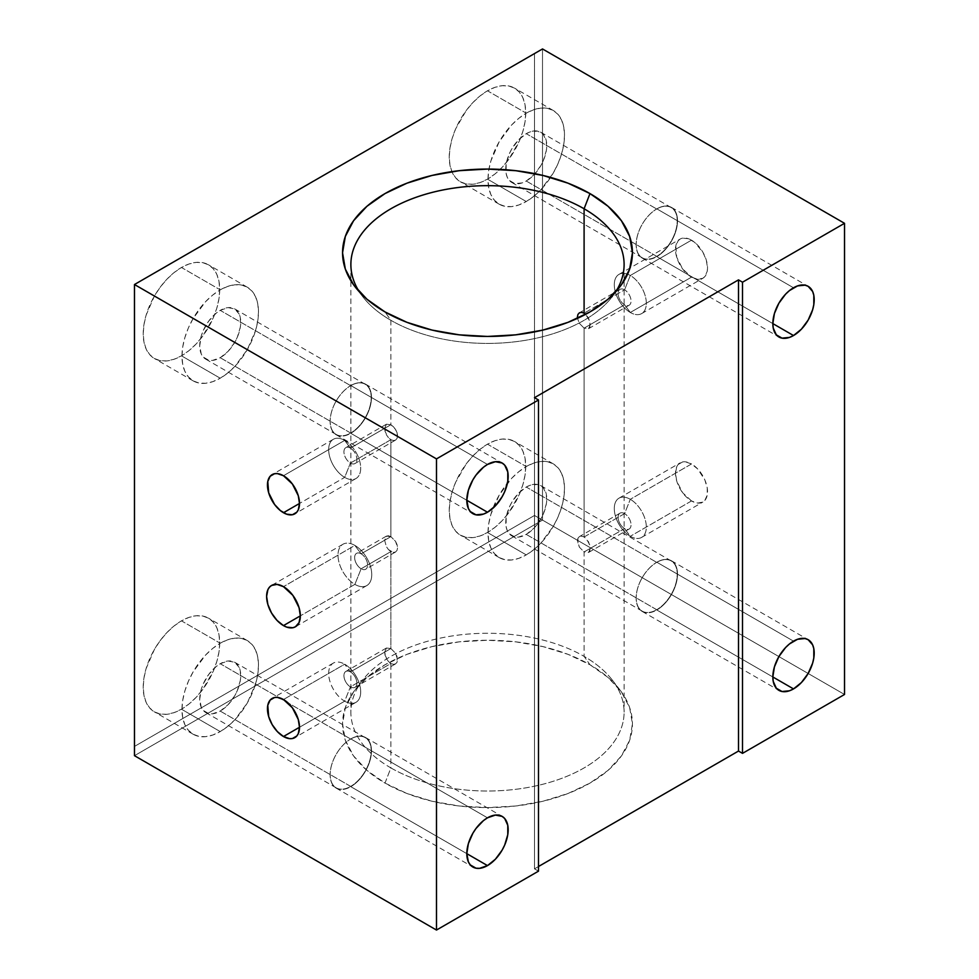 <?xml version="1.0" encoding="UTF-8"?>
<svg xmlns="http://www.w3.org/2000/svg" width="979" height="979" viewBox="0 0 979 979"><rect width="100%" height="100%" fill="white"/><g stroke="black" fill="none" stroke-linecap="round" stroke-linejoin="round"><path stroke-width="0.73" stroke-dasharray="4.89 3.67" d="M388.443 549.574L390.89 551.593L361.129 568.775A9.166 5.287 60 0 1 355.144 560.71A9.166 5.287 60 0 1 356.54 553.368A9.166 5.287 60 0 1 361.129 553.82L390.89 536.639L388.443 535.758L386.411 536.113L384.625 540.249L386.411 546.698L388.443 549.574L386.411 546.698L384.625 540.249L386.411 536.113L390.89 536.639L390.89 439.693L350.409 463.067L344.681 477.385L299.488 503.475L344.681 477.385A22.652 13.082 60 0 1 328.663 449.642A22.652 13.082 60 0 1 344.681 440.403A22.652 13.082 -120 0 0 333.349 439.277A22.652 13.082 -120 0 0 329.886 457.426A22.652 13.082 -120 0 0 344.681 477.385L350.409 463.067A9.166 5.287 60 0 1 344.424 454.99A9.166 5.287 60 0 1 345.832 447.648A9.166 5.287 60 0 1 350.409 448.101A9.166 5.287 -120 0 0 343.935 451.845A9.166 5.287 -120 0 0 350.409 463.067L390.89 439.693L388.443 437.674L390.89 439.693L390.89 536.639L395.577 541.399L397.584 547.726L397.058 550.32L395.577 551.985L393.411 552.437L388.443 549.574M630.305 312.485A22.652 13.082 60 0 1 615.51 292.525A22.652 13.082 60 0 1 618.985 274.377A22.652 13.082 60 0 1 627.6 274.206A22.652 13.082 60 0 1 630.305 275.491L691.504 240.161A22.652 13.082 -120 0 0 680.185 239.035A22.652 13.082 -120 0 0 676.709 257.183A22.652 13.082 -120 0 0 691.504 277.143L630.305 312.485L624.578 304.775A9.166 5.287 60 0 1 618.092 293.553A9.166 5.287 60 0 1 624.578 289.821L630.305 275.491A22.652 13.082 -120 0 0 627.6 274.206A22.652 13.082 -120 0 0 614.347 286.345A22.652 13.082 -120 0 0 630.305 312.485A22.652 13.082 -120 0 0 646.324 303.233A22.652 13.082 -120 0 0 630.305 275.491L624.578 289.821A9.166 5.287 -120 0 0 619.988 289.368A9.166 5.287 -120 0 0 618.593 296.71A9.166 5.287 -120 0 0 624.578 304.775L584.096 328.149L579.409 323.376L577.5 318.359L579.409 323.376L584.096 328.149L584.096 536.994L624.578 513.62L630.305 499.302L691.504 463.96A22.652 13.082 -120 0 0 680.185 462.834A22.652 13.082 -120 0 0 676.709 480.983A22.652 13.082 -120 0 0 691.504 500.942L630.305 536.284A22.652 13.082 60 0 1 615.51 516.325A22.652 13.082 60 0 1 618.985 498.176A22.652 13.082 60 0 1 630.305 499.302A22.652 13.082 -120 0 0 614.286 508.542A22.652 13.082 -120 0 0 630.305 536.284L624.578 528.574A9.166 5.287 60 0 1 618.092 517.353A9.166 5.287 60 0 1 624.578 513.62A9.166 5.287 -120 0 0 619.988 513.167A9.166 5.287 -120 0 0 618.593 520.51A9.166 5.287 -120 0 0 624.578 528.574L584.096 551.948L579.409 547.175L577.928 543.981L577.928 538.254L579.409 536.602L581.587 536.149L584.096 536.994L581.587 536.149L579.409 536.602L577.928 538.254L577.402 540.849L579.409 547.175L584.096 551.948L584.096 656.371L589.982 664.753A144.941 83.68 0 0 0 355.181 689.754A144.941 83.68 0 0 0 385.004 783.09L390.89 767.915A136.619 78.871 180 0 1 362.781 679.94A136.619 78.871 180 0 1 584.096 656.371A136.619 78.871 0 0 0 435.214 639.275A136.619 78.871 0 0 0 350.874 712.137A136.619 78.871 0 0 0 390.89 767.915L390.89 663.493L350.409 686.866L344.681 701.184L299.488 727.275L344.681 701.184A22.652 13.082 60 0 1 328.663 673.442A22.652 13.082 60 0 1 344.681 664.203A22.652 13.082 -120 0 0 333.349 663.077A22.652 13.082 -120 0 0 329.886 681.225A22.652 13.082 -120 0 0 344.681 701.184L350.409 686.866A9.166 5.287 60 0 1 344.424 678.79A9.166 5.287 60 0 1 345.832 671.447A9.166 5.287 60 0 1 350.409 671.9A9.166 5.287 -120 0 0 343.935 675.645A9.166 5.287 -120 0 0 350.409 686.866L390.89 663.493L388.443 661.474L390.89 663.493L390.89 767.915A136.619 78.871 0 0 0 539.772 785.011A136.619 78.871 0 0 0 624.112 712.137A136.619 78.871 0 0 0 584.096 656.371L584.096 551.948L588.563 552.462L590.349 548.338L588.575 541.889L584.096 536.994L584.096 328.149L588.563 328.663L590.349 324.538L588.575 318.089L585.662 314.332L589.896 321.369L589.896 327.096L588.563 328.663L584.096 328.149L624.578 304.775A9.166 5.287 -120 0 0 629.154 305.228A9.166 5.287 -120 0 0 630.562 297.885A9.166 5.287 -120 0 0 624.578 289.821L584.096 313.182L624.578 289.821A9.166 5.287 60 0 1 631.051 301.042A9.166 5.287 60 0 1 624.578 304.775L630.305 312.485L691.504 277.143L682.608 268.895L676.709 257.183L675.804 245.974L678.19 240.687L680.185 239.035L682.608 238.142L688.384 238.705L694.637 242.315L702.836 252.117L706.3 260.12L707.523 267.903L707.217 271.33L704.831 276.616L702.836 278.269L697.635 279.272L691.504 277.143A22.652 13.082 -120 0 0 702.836 278.269A22.652 13.082 -120 0 0 706.3 260.12A22.652 13.082 -120 0 0 691.504 240.161L630.305 275.491A22.652 13.082 60 0 1 645.1 295.45A22.652 13.082 60 0 1 641.624 313.598A22.652 13.082 60 0 1 630.305 312.485M359.317 291.828A136.619 78.871 0 0 0 362.781 296.735A136.619 78.871 0 0 0 390.89 320.317L390.89 424.739L350.409 448.101L344.681 440.403L283.469 475.733L344.681 440.403L350.409 448.101L390.89 424.739L386.411 424.213L384.625 428.349L385.09 431.519L388.443 437.674L386.411 434.798L384.625 428.349L386.411 424.213L390.89 424.739L390.89 320.317L385.004 311.934L390.89 320.317A136.619 78.871 180 0 1 359.317 291.84M283.469 699.532L344.681 664.203L350.409 671.9L390.89 648.539L386.411 648.012L384.625 652.149L385.09 655.318L388.443 661.474L386.411 658.598L384.625 652.149L386.411 648.012L390.89 648.539L390.89 551.593L390.89 648.539L395.577 653.299L397.058 656.493L397.058 662.22L395.577 663.884L393.411 664.337L390.89 663.493L393.411 664.337L395.577 663.884L397.058 662.22L397.584 659.626L395.577 653.299L390.89 648.539L350.409 671.9A9.166 5.287 60 0 1 356.393 679.977A9.166 5.287 60 0 1 354.985 687.319A9.166 5.287 60 0 1 350.409 686.866A9.166 5.287 -120 0 0 356.894 683.122A9.166 5.287 -120 0 0 350.409 671.9L344.681 664.203A22.652 13.082 60 0 1 360.7 691.945A22.652 13.082 60 0 1 344.681 701.184A22.652 13.082 -120 0 0 356.001 702.31A22.652 13.082 -120 0 0 359.477 684.162A22.652 13.082 -120 0 0 344.681 664.203L283.469 699.532M656.823 609.99A29.248 16.888 120 0 0 675.938 584.218A29.248 16.888 120 0 0 671.447 560.771A29.248 16.888 120 0 0 656.823 562.227L793.516 641.147L656.823 562.227A29.248 16.888 -60 0 1 677.505 574.171A29.248 16.888 -60 0 1 656.823 609.99L656.713 609.721A28.991 16.741 120 0 0 677.223 574.208A28.991 16.741 120 0 0 656.713 562.374L656.713 562.374A28.991 16.741 -60 0 1 671.215 560.93A28.991 16.741 -60 0 1 675.657 584.169A28.991 16.741 -60 0 1 656.713 609.721L526.249 534.399A28.991 16.741 120 0 0 545.193 508.847A28.991 16.741 120 0 0 540.751 485.608A28.991 16.741 120 0 0 526.249 487.052L656.713 562.374L526.249 487.052A28.991 16.741 120 0 0 507.318 512.604A28.991 16.741 120 0 0 511.76 535.831A28.991 16.741 120 0 0 526.249 534.399L656.713 609.721A28.991 16.741 -60 0 1 642.224 611.153A28.991 16.741 -60 0 1 637.77 587.926A28.991 16.741 -60 0 1 656.713 562.374A28.991 16.741 120 0 0 636.215 597.888A28.991 16.741 120 0 0 656.713 609.721L656.823 609.99A29.248 16.888 -60 0 1 636.142 598.047A29.248 16.888 -60 0 1 656.823 562.227A29.248 16.888 120 0 0 637.721 588A29.248 16.888 120 0 0 642.2 611.434A29.248 16.888 120 0 0 656.823 609.99L772.835 676.966L656.823 609.99M656.823 256.62A29.248 16.888 120 0 0 675.938 230.848A29.248 16.888 120 0 0 671.447 207.401A29.248 16.888 120 0 0 656.823 208.857L793.516 287.777L656.823 208.857A29.248 16.888 -60 0 1 677.505 220.801A29.248 16.888 -60 0 1 656.823 256.62L656.713 256.351A28.991 16.741 120 0 0 677.223 220.838A28.991 16.741 120 0 0 656.713 209.004L656.713 209.004A28.991 16.741 -60 0 1 671.215 207.56A28.991 16.741 -60 0 1 675.657 230.799A28.991 16.741 -60 0 1 656.713 256.351L526.249 181.029A28.991 16.741 120 0 0 545.193 155.477A28.991 16.741 120 0 0 540.751 132.238A28.991 16.741 120 0 0 526.249 133.682L656.713 209.004L526.249 133.682A28.991 16.741 120 0 0 505.751 169.746A28.991 16.741 120 0 0 511.76 182.461A28.991 16.741 120 0 0 526.249 181.029L656.713 256.351A28.991 16.741 -60 0 1 642.224 257.783A28.991 16.741 -60 0 1 637.77 234.556A28.991 16.741 -60 0 1 656.713 209.004A28.991 16.741 120 0 0 636.215 244.517A28.991 16.741 120 0 0 656.713 256.351L656.823 256.62A29.248 16.888 -60 0 1 636.142 244.677A29.248 16.888 -60 0 1 656.823 208.857A29.248 16.888 120 0 0 637.721 234.63A29.248 16.888 120 0 0 642.2 258.064A29.248 16.888 120 0 0 656.823 256.62L772.835 323.596L656.823 256.62M350.8 786.675A29.248 16.888 120 0 0 369.903 760.891A29.248 16.888 120 0 0 365.424 737.456A29.248 16.888 120 0 0 350.8 738.912L487.493 817.82L350.8 738.912A29.248 16.888 -60 0 1 371.482 750.844A29.248 16.888 -60 0 1 350.8 786.675L350.69 786.406A28.991 16.741 120 0 0 371.2 750.893A28.991 16.741 120 0 0 350.69 739.047L350.69 739.047A28.991 16.741 -60 0 1 365.191 737.615A28.991 16.741 -60 0 1 369.634 760.854A28.991 16.741 -60 0 1 350.69 786.406L220.226 711.084A28.991 16.741 120 0 0 239.17 685.533A28.991 16.741 120 0 0 234.727 662.293A28.991 16.741 120 0 0 220.226 663.725L350.69 739.047L220.226 663.725A28.991 16.741 120 0 0 201.282 689.277A28.991 16.741 120 0 0 205.737 712.516A28.991 16.741 120 0 0 220.226 711.084L350.69 786.406A28.991 16.741 -60 0 1 336.189 787.838A28.991 16.741 -60 0 1 331.746 764.599A28.991 16.741 -60 0 1 350.69 739.047A28.991 16.741 120 0 0 330.192 774.56A28.991 16.741 120 0 0 350.69 786.406L350.8 786.675A29.248 16.888 -60 0 1 330.119 774.732A29.248 16.888 -60 0 1 350.8 738.912A29.248 16.888 120 0 0 331.697 764.685A29.248 16.888 120 0 0 336.176 788.119A29.248 16.888 120 0 0 350.8 786.675L466.812 853.651L350.8 786.675M350.8 433.305A29.248 16.888 120 0 0 369.903 407.533A29.248 16.888 120 0 0 365.424 384.086A29.248 16.888 120 0 0 350.8 385.542L487.493 464.45L350.8 385.542A29.248 16.888 -60 0 1 371.482 397.474A29.248 16.888 -60 0 1 350.8 433.305L350.69 433.036A28.991 16.741 120 0 0 371.2 397.523A28.991 16.741 120 0 0 350.69 385.677L350.69 385.677A28.991 16.741 -60 0 1 365.191 384.245A28.991 16.741 -60 0 1 369.634 407.484A28.991 16.741 -60 0 1 350.69 433.036L220.226 357.714A28.991 16.741 120 0 0 239.17 332.162A28.991 16.741 120 0 0 234.727 308.923A28.991 16.741 120 0 0 220.226 310.355L350.69 385.677L220.226 310.355A28.991 16.741 120 0 0 201.282 335.907A28.991 16.741 120 0 0 205.737 359.146A28.991 16.741 120 0 0 220.226 357.714L350.69 433.036A28.991 16.741 -60 0 1 336.189 434.468A28.991 16.741 -60 0 1 331.746 411.229A28.991 16.741 -60 0 1 350.69 385.677A28.991 16.741 120 0 0 330.192 421.19A28.991 16.741 120 0 0 350.69 433.036L350.8 433.305A29.248 16.888 -60 0 1 330.119 421.362A29.248 16.888 -60 0 1 350.8 385.542A29.248 16.888 120 0 0 331.697 411.315A29.248 16.888 120 0 0 336.176 434.749A29.248 16.888 120 0 0 350.8 433.305L466.812 500.281L350.8 433.305M354.875 545.425A23.851 13.767 -120 0 0 342.956 544.251A23.851 13.767 -120 0 0 339.297 563.353A23.851 13.767 -120 0 0 354.875 584.377L300.345 615.864L354.875 584.377A23.851 13.767 60 0 1 338.012 555.166A23.851 13.767 60 0 1 354.875 545.425L361.129 553.82A9.166 5.287 -120 0 0 354.643 557.565A9.166 5.287 -120 0 0 361.129 568.775L354.875 584.377L361.129 568.775A9.166 5.287 -120 0 0 367.602 565.042A9.166 5.287 -120 0 0 361.129 553.82L354.875 545.425A23.851 13.767 60 0 1 371.751 574.636A23.851 13.767 60 0 1 354.875 584.377A23.851 13.767 -120 0 0 366.807 585.564A23.851 13.767 -120 0 0 370.466 566.449A23.851 13.767 -120 0 0 354.875 545.425L283.469 586.654L354.875 545.425M526.249 113.185A54.102 31.23 -60 0 1 553.306 110.505A54.102 31.23 -60 0 1 561.591 153.85A54.102 31.23 -60 0 1 526.249 201.527L487.493 179.145A54.102 31.23 120 0 0 522.835 131.467A54.102 31.23 120 0 0 514.538 88.122A54.102 31.23 120 0 0 487.493 90.802L526.249 113.185L518.797 118.337L511.613 124.994L499.204 141.735L490.92 160.85L488.741 170.395L488.007 179.438L488.741 187.625L490.92 194.662L494.444 200.254L499.204 204.207L505.005 206.349L511.613 206.618L518.797 204.99L526.249 201.527L533.714 196.363L540.897 189.706L553.306 172.965L558.067 163.53L561.591 153.85L563.769 144.305L564.504 135.273L563.769 127.074L561.591 120.05L558.067 114.445L553.306 110.505L547.506 108.351L540.897 108.094L533.714 109.721L526.249 113.185L487.493 90.802L494.958 87.339L502.129 85.711L508.75 85.981L514.538 88.122L519.298 92.075L522.835 97.667L525.013 104.692L525.747 112.891L525.013 121.934L522.835 131.467L519.298 141.147L508.75 159.43L502.129 167.336L494.958 173.993L487.493 179.145L480.028 182.608L472.857 184.236L466.237 183.966L460.448 181.825L455.688 177.872L452.151 172.28L449.973 165.255L449.239 157.056L449.973 148.013L452.151 138.48L455.688 128.8L466.237 110.517L472.857 102.611L480.028 95.954L487.493 90.802A54.102 31.23 120 0 0 451.87 171.643A54.102 31.23 120 0 0 460.448 181.825A54.102 31.23 120 0 0 487.493 179.145L526.249 201.527A54.102 31.23 -60 0 1 499.204 204.207A54.102 31.23 -60 0 1 488.962 169.086A54.102 31.23 -60 0 1 526.249 113.185M220.226 289.87A54.102 31.23 -60 0 1 247.283 287.19A54.102 31.23 -60 0 1 255.568 330.535A54.102 31.23 -60 0 1 220.226 378.212L181.47 355.83A54.102 31.23 120 0 0 216.812 308.152A54.102 31.23 120 0 0 208.515 264.807A54.102 31.23 120 0 0 181.47 267.487L220.226 289.87L212.761 295.022L205.59 301.679L193.181 318.42L188.421 327.855L184.884 337.535L182.706 347.08L181.972 356.123L182.706 364.31L184.884 371.347L188.421 376.939L193.181 380.88L198.982 383.034L205.59 383.291L212.761 381.663L220.226 378.212L227.691 373.048L234.874 366.391L247.283 349.65L255.568 330.535L257.746 320.99L258.48 311.946L257.746 303.759L255.568 296.723L252.031 291.13L247.283 287.19L241.483 285.036L234.874 284.779L227.691 286.406L220.226 289.87L181.47 267.487L188.935 264.024L196.106 262.396L202.714 262.653L208.515 264.807L213.275 268.748L216.812 274.353L218.99 281.377L219.724 289.576L218.99 298.607L216.812 308.152L213.275 317.832L202.714 336.115L196.106 344.008L188.935 350.666L181.47 355.83L174.005 359.281L166.822 360.921L160.213 360.651L154.413 358.51L149.665 354.557L146.128 348.965L143.95 341.928L143.215 333.741L143.95 324.698L146.128 315.152L154.413 296.037L160.213 287.202L166.822 279.296L174.005 272.639L181.47 267.487A54.102 31.23 120 0 0 146.128 315.152A54.102 31.23 120 0 0 154.413 358.51A54.102 31.23 120 0 0 181.47 355.83L220.226 378.212A54.102 31.23 -60 0 1 193.181 380.88A54.102 31.23 -60 0 1 184.884 337.535A54.102 31.23 -60 0 1 220.226 289.87M220.226 643.24A54.102 31.23 -60 0 1 247.283 640.56A54.102 31.23 -60 0 1 255.568 683.905A54.102 31.23 -60 0 1 220.226 731.582L181.47 709.2A54.102 31.23 120 0 0 216.812 661.523A54.102 31.23 120 0 0 208.515 618.177A54.102 31.23 120 0 0 181.47 620.857L220.226 643.24L212.761 648.392L205.59 655.049L193.181 671.79L188.421 681.225L184.884 690.905L182.706 700.45L181.972 709.494L182.706 717.68L184.884 724.717L188.421 730.31L193.181 734.25L198.982 736.404L205.59 736.661L212.761 735.033L220.226 731.582L227.691 726.418L234.874 719.761L247.283 703.02L255.568 683.905L257.746 674.36L258.48 665.316L257.746 657.129L255.568 650.093L252.031 644.5L247.283 640.56L241.483 638.406L234.874 638.149L227.691 639.776L220.226 643.24L181.47 620.857L188.935 617.394L196.106 615.767L202.714 616.024L208.515 618.177L213.275 622.118L216.812 627.723L218.99 634.747L219.724 642.946L218.99 651.977L216.812 661.523L213.275 671.202L202.714 689.485L196.106 697.378L188.935 704.036L181.47 709.2L174.005 712.651L166.822 714.291L160.213 714.021L154.413 711.88L149.665 707.927L146.128 702.335L143.95 695.298L143.215 687.111L143.95 678.068L146.128 668.522L154.413 649.407L160.213 640.572L166.822 632.667L174.005 626.009L181.47 620.857A54.102 31.23 120 0 0 146.128 668.522A54.102 31.23 120 0 0 154.413 711.88A54.102 31.23 120 0 0 181.47 709.2L220.226 731.582A54.102 31.23 -60 0 1 193.181 734.25A54.102 31.23 -60 0 1 184.884 690.905A54.102 31.23 -60 0 1 220.226 643.24M526.249 466.555A54.102 31.23 -60 0 1 553.306 463.875A54.102 31.23 -60 0 1 561.591 507.22A54.102 31.23 -60 0 1 526.249 554.897L487.493 532.515A54.102 31.23 120 0 0 522.835 484.838A54.102 31.23 120 0 0 514.538 441.492A54.102 31.23 120 0 0 487.493 444.172L526.249 466.555L518.797 471.707L511.613 478.364L499.204 495.105L490.92 514.22L488.741 523.765L488.007 532.809L488.741 540.995L490.92 548.032L494.444 553.624L499.204 557.577L505.005 559.719L511.613 559.988L518.797 558.348L526.249 554.897L533.714 549.733L540.897 543.076L553.306 526.335L558.067 516.9L561.591 507.22L563.769 497.675L564.504 488.643L563.769 480.444L561.591 473.42L558.067 467.815L553.306 463.875L547.506 461.721L540.897 461.464L533.714 463.091L526.249 466.555L487.493 444.172L494.958 440.709L502.129 439.081L508.75 439.351L514.538 441.492L519.298 445.445L522.835 451.038L525.013 458.062L525.747 466.261L525.013 475.304L522.835 484.838L519.298 494.517L508.75 512.8L502.129 520.706L494.958 527.363L487.493 532.515L480.028 535.978L472.857 537.606L466.237 537.336L460.448 535.195L455.688 531.242L452.151 525.65L449.973 518.625L449.239 510.426L449.973 501.383L452.151 491.85L455.688 482.17L466.237 463.887L472.857 455.981L480.028 449.324L487.493 444.172A54.102 31.23 120 0 0 452.151 491.85A54.102 31.23 120 0 0 460.448 535.195A54.102 31.23 120 0 0 487.493 532.515L526.249 554.897A54.102 31.23 -60 0 1 499.204 557.577A54.102 31.23 -60 0 1 490.92 514.22A54.102 31.23 -60 0 1 526.249 466.555M538.499 871.151L534.485 868.838L538.499 866.513L534.485 868.838L538.499 871.151M844.522 694.478L542.513 520.106L134.478 755.69L134.478 746.414L534.485 515.468L534.485 53.588L134.478 284.522L134.478 746.414L134.478 284.522L534.485 53.588L534.485 515.468L134.478 746.414L134.478 755.69L542.513 520.106L844.522 694.478M589.982 664.753L608.008 677.431L621.408 691.896L629.656 707.597L632.434 723.922L629.656 740.246L621.408 755.947L608.008 770.412L589.982 783.09L568.016 793.504L542.966 801.238L515.774 805.998L487.493 807.602L459.212 805.998L432.02 801.238L406.97 793.504L385.004 783.09L366.978 770.412L353.578 755.947L345.33 740.246L342.552 723.922L345.33 707.597L353.578 691.896L366.978 677.431L385.004 664.753L406.97 654.339L432.02 646.605L459.212 641.845L487.493 640.242L515.774 641.845L542.966 646.605L568.016 654.339L589.982 664.753L584.096 656.371A136.619 78.871 180 0 1 612.205 679.94A136.619 78.871 180 0 1 564.969 777.106A136.619 78.871 180 0 1 390.89 767.915L385.004 783.09A144.941 83.68 0 0 0 569.692 792.843A144.941 83.68 0 0 0 619.805 689.754A144.941 83.68 0 0 0 589.982 664.753M542.513 48.95L542.513 520.106L534.485 515.468L542.513 520.106L542.513 48.95L534.485 53.588L542.513 48.95M691.504 500.942L682.608 492.694L676.709 480.983L675.498 473.212L676.709 466.836L678.19 464.487L682.608 461.941L685.386 461.831L691.504 463.96L697.635 468.904L704.831 479.869L707.217 487.909L707.217 495.129L704.831 500.416L702.836 502.068L697.635 503.071L691.504 500.942A22.652 13.082 -120 0 0 702.836 502.068A22.652 13.082 -120 0 0 706.3 483.92A22.652 13.082 -120 0 0 691.504 463.96L630.305 499.302L624.578 513.62L584.096 536.994L586.543 539.013L589.896 545.168L589.896 550.896L588.563 552.462L584.096 551.948L624.578 528.574A9.166 5.287 -120 0 0 629.154 529.027A9.166 5.287 -120 0 0 630.562 521.697A9.166 5.287 -120 0 0 624.578 513.62A9.166 5.287 60 0 1 631.051 524.842A9.166 5.287 60 0 1 624.578 528.574L630.305 536.284A22.652 13.082 -120 0 0 646.324 527.032A22.652 13.082 -120 0 0 630.305 499.302A22.652 13.082 60 0 1 645.1 519.249A22.652 13.082 60 0 1 641.624 537.41A22.652 13.082 60 0 1 630.305 536.284L691.504 500.942M615.669 291.84A136.619 78.871 180 0 1 390.89 320.317A136.619 78.871 0 0 0 612.205 296.735A136.619 78.871 0 0 0 615.669 291.828M393.411 440.538L390.89 439.693L393.411 440.538L395.577 440.085L393.411 440.538M397.058 438.421L395.577 440.085L397.058 438.421L397.584 435.826L397.058 438.421M397.058 432.694L397.584 435.826L395.577 429.5L397.058 432.694M393.399 426.709L395.577 429.5L390.89 424.739L393.399 426.709M534.485 397.682L534.485 868.838L534.485 397.682M526.249 487.052L530.251 485.192L537.642 484.458L543.308 487.726L546.368 494.493L546.368 503.732L543.308 514.036L540.751 519.09L534.106 528.06L526.249 534.399L518.405 537.128L514.868 536.981L509.202 533.714L507.318 530.716L506.143 526.947L506.143 517.72L509.202 507.416L511.76 502.349L518.405 493.379L526.249 487.052M220.226 663.725L228.07 660.996L234.727 662.293L239.17 667.409L240.344 671.178L240.344 680.417L237.273 690.721L234.727 695.775L228.07 704.745L220.226 711.084L212.382 713.813L208.833 713.667L203.179 710.399L201.282 707.401L199.728 699.239L201.282 689.277L203.179 684.088L208.833 674.298L216.224 666.491L220.226 663.725M220.226 310.355L228.07 307.626L234.727 308.923L239.17 314.039L240.344 317.808L240.344 327.047L237.273 337.351L234.727 342.405L228.07 351.375L220.226 357.714L212.382 360.443L208.833 360.296L203.179 357.029L201.282 354.031L199.728 345.868L201.282 335.907L203.179 330.731L208.833 320.928L216.224 313.121L220.226 310.355M526.249 133.682L530.251 131.822L537.642 131.088L543.308 134.356L546.368 141.123L546.368 150.362L543.308 160.666L540.751 165.72L534.106 174.703L526.249 181.029L522.26 182.889L514.868 183.611L509.202 180.344L507.318 177.346L506.143 173.577L506.143 164.35L509.202 154.046L511.76 148.979L518.405 140.009L526.249 133.682M395.577 440.085L354.985 463.52A9.166 5.287 60 0 1 350.409 463.067A9.166 5.287 -120 0 0 356.894 459.322A9.166 5.287 -120 0 0 350.409 448.101A9.166 5.287 60 0 1 356.393 456.177A9.166 5.287 60 0 1 354.985 463.52M588.563 328.663L629.154 305.228M395.577 663.884L354.985 687.319M588.563 552.462L629.154 529.027M344.681 440.403A22.652 13.082 60 0 1 360.7 468.133A22.652 13.082 60 0 1 344.681 477.385A22.652 13.082 -120 0 0 356.001 478.511A22.652 13.082 -120 0 0 359.477 460.363A22.652 13.082 -120 0 0 344.681 440.403M390.89 536.639L361.129 553.82A9.166 5.287 60 0 1 367.113 561.897A9.166 5.287 60 0 1 365.705 569.227A9.166 5.287 60 0 1 361.129 568.775L390.89 551.593L393.411 552.437L395.577 551.985L397.058 550.32L397.584 547.726L397.058 544.593L395.577 541.399L390.89 536.639M395.577 551.985L365.705 569.227M386.424 536.113L356.54 553.368M618.985 274.377L680.185 239.035M618.985 498.176L680.185 462.834M333.349 439.277L272.15 474.619M333.349 663.077L272.15 698.419M671.447 560.771L808.14 639.691M671.447 207.401L808.14 286.321M365.424 737.456L502.117 816.376M365.424 384.086L502.117 463.006M362.781 296.735L355.181 286.92M362.781 679.94L355.181 689.754M342.956 544.251L271.55 585.466M619.988 513.167L579.409 536.602M386.424 648.012L345.832 671.447M619.988 289.368L579.409 312.803M386.424 424.213L345.832 447.648M553.306 110.505L514.538 88.122M671.215 207.56L540.751 132.238M247.283 287.19L208.515 264.807M365.191 384.245L234.727 308.923M247.283 640.56L208.515 618.177M365.191 737.615L234.727 662.293M553.306 463.875L514.538 441.492M671.215 560.93L540.751 485.608M350.874 264.538L350.874 712.137M624.112 264.538L624.112 712.137M642.224 611.153L511.76 535.831M499.204 557.577L460.448 535.195M336.189 787.838L205.737 712.516M193.181 734.25L154.413 711.88M336.189 434.468L205.737 359.146M193.181 380.88L154.413 358.51M642.224 257.783L511.76 182.461M499.204 204.207L460.448 181.825M366.807 585.564L295.401 626.793M612.205 679.94L619.805 689.754M612.205 296.735L619.805 286.92M336.176 434.749L472.869 513.669M336.176 788.119L472.869 867.039M642.2 258.064L778.892 336.984M642.2 611.434L778.892 690.354M356.001 702.31L294.801 737.64M356.001 478.511L294.801 513.84M641.624 537.41L702.836 502.068M641.624 313.598L702.836 278.269"/><path stroke-width="1.47" d="M283.469 512.727A22.652 13.082 60 0 1 268.674 492.767A22.652 13.082 60 0 1 272.15 474.619A22.652 13.082 60 0 1 283.469 475.733L277.351 473.603L274.573 473.714L270.155 476.271L267.769 481.558L268.674 492.767L274.573 504.466L280.349 510.561L286.602 514.171L292.378 514.746L296.796 512.188L298.277 509.851L299.488 503.475L283.469 512.727L299.488 503.475L298.277 495.692L292.378 483.993L283.469 475.733A22.652 13.082 60 0 1 298.277 495.692A22.652 13.082 60 0 1 294.801 513.84A22.652 13.082 60 0 1 283.469 512.727M283.469 736.526A22.652 13.082 60 0 1 268.674 716.567A22.652 13.082 60 0 1 272.15 698.419A22.652 13.082 60 0 1 283.469 699.532L277.351 697.403L274.573 697.513L270.155 700.071L267.769 705.357L268.674 716.567L272.15 724.57L277.351 731.582L283.469 736.526L289.6 738.655L292.378 738.545L296.796 735.988L298.277 733.65L299.488 727.275L283.469 736.526L299.488 727.275L298.277 719.492L292.378 707.793L283.469 699.532A22.652 13.082 60 0 1 298.277 719.492A22.652 13.082 60 0 1 294.801 737.64A22.652 13.082 60 0 1 283.469 736.526M793.516 688.91L772.835 676.966L773.226 681.396L776.323 688.225L782.025 691.517L789.478 690.782L793.516 688.91L801.434 682.522L808.14 673.466L812.631 663.138L813.806 657.974L813.806 648.649L812.631 644.855L808.14 639.691A29.248 16.888 -60 0 1 812.631 663.138A29.248 16.888 -60 0 1 793.516 688.91A29.248 16.888 -60 0 1 778.892 690.354A29.248 16.888 -60 0 1 774.413 666.919A29.248 16.888 -60 0 1 793.516 641.147A29.248 16.888 -60 0 1 808.14 639.691L805.007 638.528L797.555 639.275L789.478 643.937L785.599 647.535L778.892 656.579L774.413 666.919L772.835 676.966L793.516 688.91M793.516 335.54L772.835 323.596L773.226 328.026L776.323 334.855L782.025 338.147L789.478 337.412L793.516 335.54L801.434 329.152L808.14 320.096L812.631 309.768L813.806 304.604L813.806 295.291L812.631 291.485L808.14 286.321A29.248 16.888 -60 0 1 812.631 309.768A29.248 16.888 -60 0 1 793.516 335.54A29.248 16.888 -60 0 1 778.892 336.984A29.248 16.888 -60 0 1 774.413 313.549A29.248 16.888 -60 0 1 793.516 287.777A29.248 16.888 -60 0 1 808.14 286.321L805.007 285.158L797.555 285.905L789.478 290.567L785.599 294.165L778.892 303.209L774.413 313.549L772.835 323.596L793.516 335.54M487.493 865.595L466.812 853.651L468.378 861.875L470.299 864.91L476.002 868.202L479.575 868.336L487.493 865.595L495.411 859.207L502.117 850.151L504.687 845.048L507.783 834.659L507.783 825.334L504.687 818.505L502.117 816.376A29.248 16.888 -60 0 1 506.596 839.811A29.248 16.888 -60 0 1 487.493 865.595A29.248 16.888 -60 0 1 472.869 867.039A29.248 16.888 -60 0 1 468.378 843.604A29.248 16.888 -60 0 1 487.493 817.82A29.248 16.888 -60 0 1 502.117 816.376L495.411 815.079L487.493 817.82L483.455 820.61L476.002 828.479L472.869 833.264L468.378 843.604L466.812 853.651L487.493 865.595M487.493 512.225L466.812 500.281L468.378 508.505L470.299 511.54L476.002 514.832L483.455 514.097L487.493 512.225L495.411 505.837L502.117 496.781L504.687 491.678L507.783 481.289L507.783 471.964L504.687 465.135L502.117 463.006A29.248 16.888 -60 0 1 506.596 486.441A29.248 16.888 -60 0 1 487.493 512.225A29.248 16.888 -60 0 1 472.869 513.669A29.248 16.888 -60 0 1 468.378 490.234A29.248 16.888 -60 0 1 487.493 464.45A29.248 16.888 -60 0 1 502.117 463.006L495.411 461.709L487.493 464.45L483.455 467.24L476.002 475.109L472.869 479.894L468.378 490.234L466.812 500.281L487.493 512.225M359.317 291.84A136.619 78.871 180 0 1 350.874 264.538A136.619 78.871 180 0 1 435.214 191.664A136.619 78.871 180 0 1 584.096 208.772L589.982 193.585A144.941 83.68 180 0 1 619.805 286.92A144.941 83.68 180 0 1 385.004 311.934L366.978 299.256L353.578 284.779L345.33 269.09L342.552 252.766L345.33 236.441L353.578 220.74L366.978 206.263L385.004 193.585L406.97 183.183L432.02 175.449L459.212 170.689L487.493 169.073L515.774 170.689L542.966 175.449L568.016 183.183L589.982 193.585L608.008 206.263L621.408 220.74L629.656 236.441L632.434 252.766L629.656 269.09L621.408 284.779L608.008 299.256L589.982 311.934L568.016 322.336L542.966 330.07L515.774 334.83L487.493 336.446L459.212 334.83L432.02 330.07L406.97 322.336L385.004 311.934A144.941 83.68 180 0 1 355.181 286.92A144.941 83.68 180 0 1 405.294 183.832A144.941 83.68 180 0 1 589.982 193.585L584.096 208.772A136.619 78.871 0 0 0 413.848 198.113A136.619 78.871 0 0 0 359.317 291.828M283.469 625.605A23.851 13.767 60 0 1 267.891 604.581A23.851 13.767 60 0 1 271.55 585.466A23.851 13.767 60 0 1 283.469 586.654L277.02 584.402L271.55 585.466L269.445 587.216L267.891 589.676L266.606 596.395L267.891 604.581L271.55 613.013L277.02 620.392L283.469 625.605L286.761 627.135L292.843 627.735L295.401 626.793L299.06 622.583L300.345 615.864L283.469 625.605L300.345 615.864L299.06 607.678L292.843 595.342L283.469 586.654A23.851 13.767 60 0 1 299.06 607.678A23.851 13.767 60 0 1 295.401 626.793A23.851 13.767 60 0 1 283.469 625.605M581.587 312.35L584.096 313.182L581.587 312.35L579.409 312.803L581.587 312.35M577.928 314.455L579.409 312.803L577.928 314.455L577.402 317.049L577.928 314.455M577.5 318.359L577.402 317.049L577.5 318.359M615.669 291.828A136.619 78.871 0 0 0 584.096 208.772L584.096 313.182L584.096 208.772A136.619 78.871 180 0 1 624.112 264.538A136.619 78.871 180 0 1 615.669 291.84M844.522 223.31L844.522 694.478L742.51 753.365L742.51 282.209L844.522 223.31L542.513 48.95L134.478 284.522L436.487 458.894L538.499 399.995L534.485 397.682L738.496 279.884L742.51 282.209L844.522 223.31L542.513 48.95L134.478 284.522L436.487 458.894L436.487 930.05L538.499 871.151L436.487 930.05L134.478 755.69L436.487 930.05L436.487 458.894L538.499 399.995L538.499 871.151L538.499 399.995L534.485 397.682L738.496 279.884L742.51 282.209L742.51 753.365L844.522 694.478L844.522 223.31M538.499 866.513L738.496 751.052L742.51 753.365L738.496 751.052L738.496 279.884L738.496 751.052L538.499 866.513M134.478 755.69L134.478 284.522L134.478 755.69M585.662 314.332L584.096 313.182L585.662 314.332"/></g></svg>
